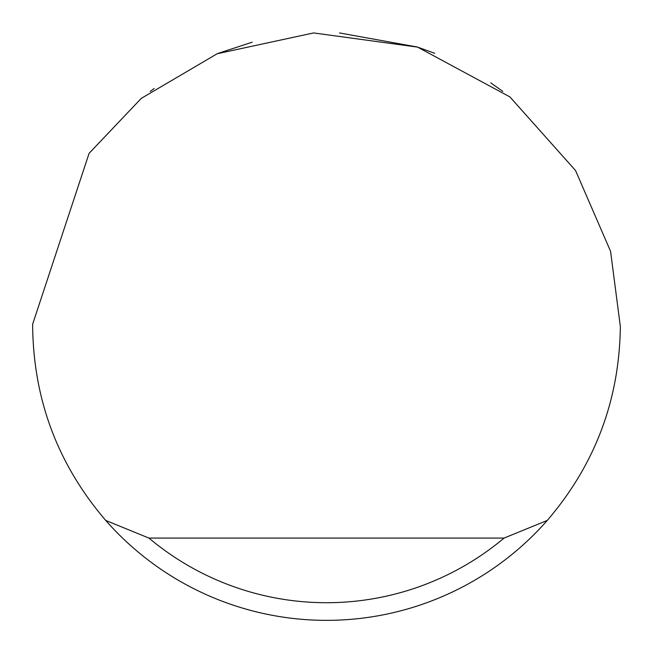 <?xml version="1.0" encoding="UTF-8"?>
<svg xmlns="http://www.w3.org/2000/svg" width="653" height="653" viewBox="0 0 653 653"><rect width="100%" height="100%" fill="white"/><g stroke="black" fill="none" stroke-linecap="round" stroke-linejoin="round"><path stroke-width="0.98" d="M218.249 53.317L252.172 42.208M339.503 32.936L417.21 47M417.683 47.155L434.751 53.317M490.77 82.858L502.81 91.42M150.19 91.42L154.124 88.522M89.094 153.333L141.285 98.366L217.188 53.742L313.595 32.936L417.569 47.114L509.92 96.922L575.554 170.547L610.571 251.332L620.35 326.5C619.428 399.979 595.071 464.626 547.263 520.441A293.85 293.85 0 0 1 105.737 520.441C57.929 464.626 33.572 399.979 32.65 326.5L32.658 324.149L89.094 153.333M105.737 520.441L148.925 538.072L504.075 538.072L547.263 520.441M148.925 538.072A276.219 276.219 0 0 0 504.075 538.072"/></g></svg>
